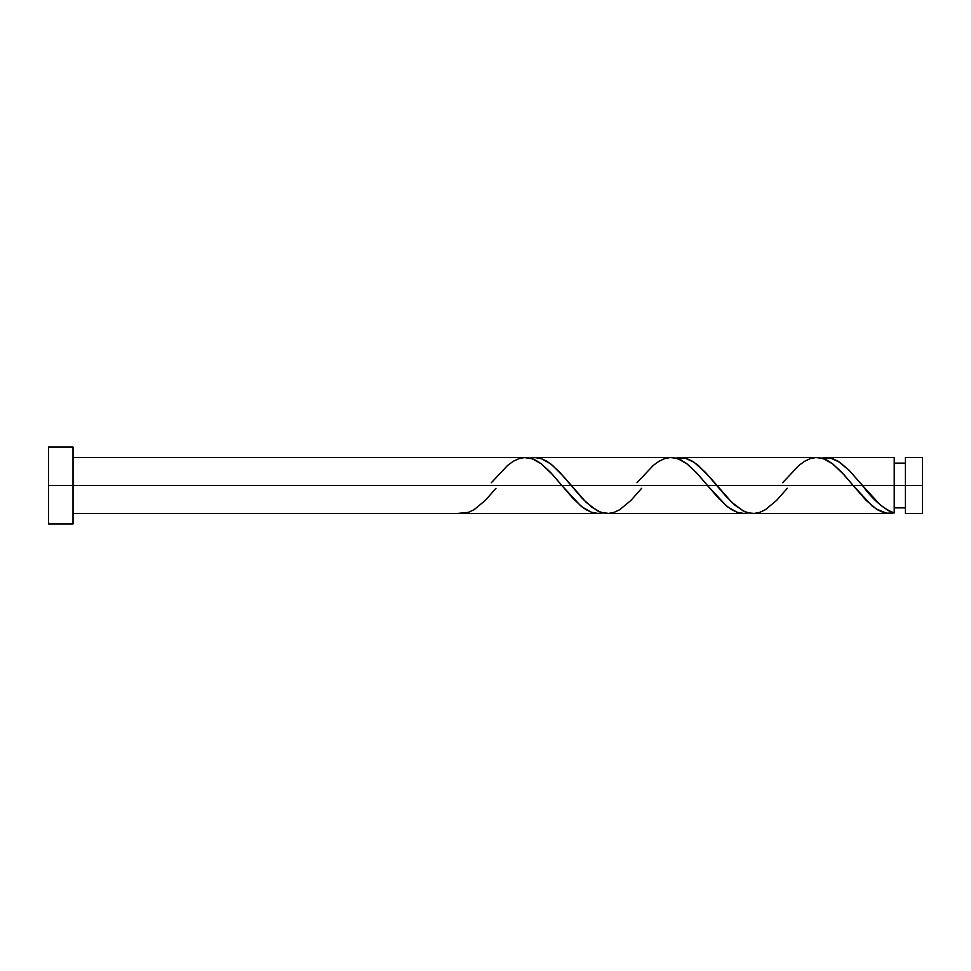 <?xml version="1.0" encoding="UTF-8"?>
<svg xmlns="http://www.w3.org/2000/svg" width="971" height="971" viewBox="0 0 971 971"><rect width="100%" height="100%" fill="white"/><g stroke="black" fill="none" stroke-linecap="round" stroke-linejoin="round"><path stroke-width="1.46" d="M922.45 513.465L922.45 457.535L922.45 485.5L905.409 485.5L905.409 457.535L905.409 513.465L922.45 513.465L922.45 485.5L862.442 485.5L880.321 504.981L888.259 510.588L894.218 512.906L894.218 457.535L894.218 485.5L905.409 485.5L905.409 513.465M48.55 523.952L48.55 447.048L48.55 523.952L73.019 523.952L73.019 485.5L48.55 485.5L571.142 485.5L582.527 498.681L591.63 507.117L600.733 512.263L608.696 513.428M495.999 488.292L485.282 500.417L474.079 509.702L468.471 512.348L457.268 513.465L598.27 513.465L591.448 512.263L582.333 507.117L573.242 498.681L561.857 485.5L73.019 485.5L73.019 447.048L73.019 523.952M641.649 488.292L630.932 500.417L619.729 509.702L614.121 512.348L608.514 513.441L602.918 512.906L597.311 510.782L586.108 502.323L563.702 476.676L552.499 465.352L546.904 461.298L541.296 458.652L535.689 457.559L530.093 458.094L534.742 457.535L541.563 458.737L550.666 463.883L559.769 472.319L571.142 485.5L862.442 485.5L853.157 485.5L871.812 505.648L877.408 509.702L883.015 512.348L888.611 513.441L894.218 512.906L886.523 513.222L876.255 508.974L865.986 500.199L853.157 485.5L707.507 485.5L726.162 505.648L731.758 509.702L737.365 512.348L742.961 513.441L748.568 512.906L743.92 513.465L737.098 512.263L727.983 507.117L718.892 498.681L707.507 485.5L561.857 485.5L580.512 505.648L586.108 509.702L591.715 512.348L597.311 513.441L602.918 512.906L598.27 513.465M787.299 488.292L776.582 500.417L765.379 509.702L759.771 512.348L754.164 513.441L748.568 512.906L742.961 510.782L731.758 502.323L709.352 476.676L698.149 465.352L692.554 461.298L686.946 458.652L681.339 457.559L675.743 458.094L684.943 458.069L694.034 462.245L705.419 472.319L725.907 496.205L735.011 505.272L744.102 511.341L748.665 512.931L754.346 513.428M753.217 513.465L889.084 513.453M607.567 513.465L743.92 513.465M861.313 484.128L862.442 485.5L894.218 485.5L894.218 512.906C883.634 509.071 873.038 499.931 862.442 485.5L849.407 470.583L838.204 461.298L832.596 458.652L826.989 457.559L821.393 458.094L830.593 458.069L839.684 462.245L848.8 469.964L861.313 484.128M826.042 457.535L894.218 457.535M680.392 457.535L815.616 457.572M782.65 482.708L798.987 465.352L804.583 461.298L810.19 458.652L815.786 457.559L821.393 458.094L826.989 460.218L832.596 463.822L843.799 474.516L853.157 485.5L841.784 472.319L832.681 463.883L823.578 458.737L816.745 457.535M534.742 457.535L669.966 457.572M637 482.708L653.337 465.352L658.933 461.298L664.54 458.652L670.136 457.559L675.743 458.094L681.339 460.218L686.946 463.822L698.149 474.516L707.507 485.5L696.134 472.319L687.031 463.883L677.928 458.737L671.095 457.535M491.35 482.708L507.687 465.352L513.283 461.298L518.89 458.652L524.486 457.559L530.093 458.094L535.689 460.218L541.296 463.822L552.499 474.516L561.857 485.5L550.484 472.319L541.381 463.883L532.278 458.737L524.316 457.572M525.445 457.535L73.019 457.535M894.218 507.869L905.409 507.869M457.268 513.465L73.019 513.465M48.55 447.048L73.019 447.048M894.218 463.131L905.409 463.131M905.409 457.535L922.45 457.535"/></g></svg>
